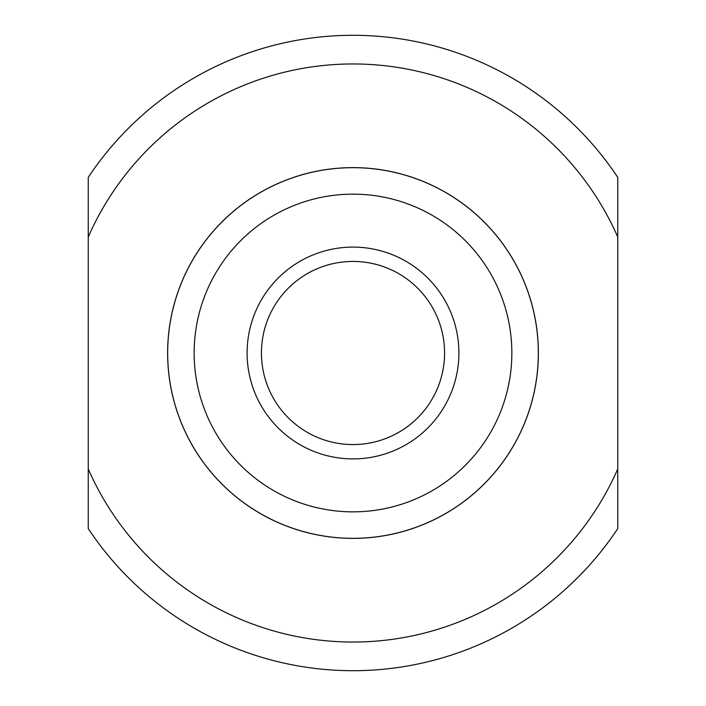 <?xml version="1.0" encoding="UTF-8"?>
<svg xmlns="http://www.w3.org/2000/svg" width="706" height="706" viewBox="0 0 706 706"><rect width="100%" height="100%" fill="white"/><g stroke="black" fill="none" stroke-linecap="round" stroke-linejoin="round"><path stroke-width="1.06" d="M88.25 468.987A289.045 289.045 0 0 0 617.75 468.987L617.75 237.013A289.045 289.045 0 0 0 88.25 237.013L88.25 528.617A317.7 317.7 0 0 0 617.75 528.617L617.75 468.987M88.25 237.013L88.25 177.382A317.7 317.7 0 0 1 617.75 177.382L617.75 237.013M538.378 353A185.378 185.378 0 0 1 353 538.378A185.378 185.378 0 0 1 167.622 353A185.378 185.378 0 0 1 353 167.622A185.378 185.378 0 0 1 538.378 353M194.15 353A158.85 158.85 0 0 0 353 511.85A158.85 158.85 0 0 0 511.85 353A158.85 158.85 0 0 0 353 194.15A158.85 158.85 0 0 0 194.15 353M167.675 353A185.325 185.325 0 0 0 353 538.325A185.325 185.325 0 0 0 538.325 353A185.325 185.325 0 0 0 353 167.675A185.325 185.325 0 0 0 167.675 353M353 444.568A91.568 91.568 0 0 1 261.432 353A91.568 91.568 0 0 1 353 261.432A91.568 91.568 0 0 1 444.568 353A91.568 91.568 0 0 1 353 444.568M353 458.9A105.9 105.9 0 0 1 247.1 353A105.9 105.9 0 0 1 353 247.1A105.9 105.9 0 0 1 458.9 353A105.9 105.9 0 0 1 353 458.9"/></g></svg>
